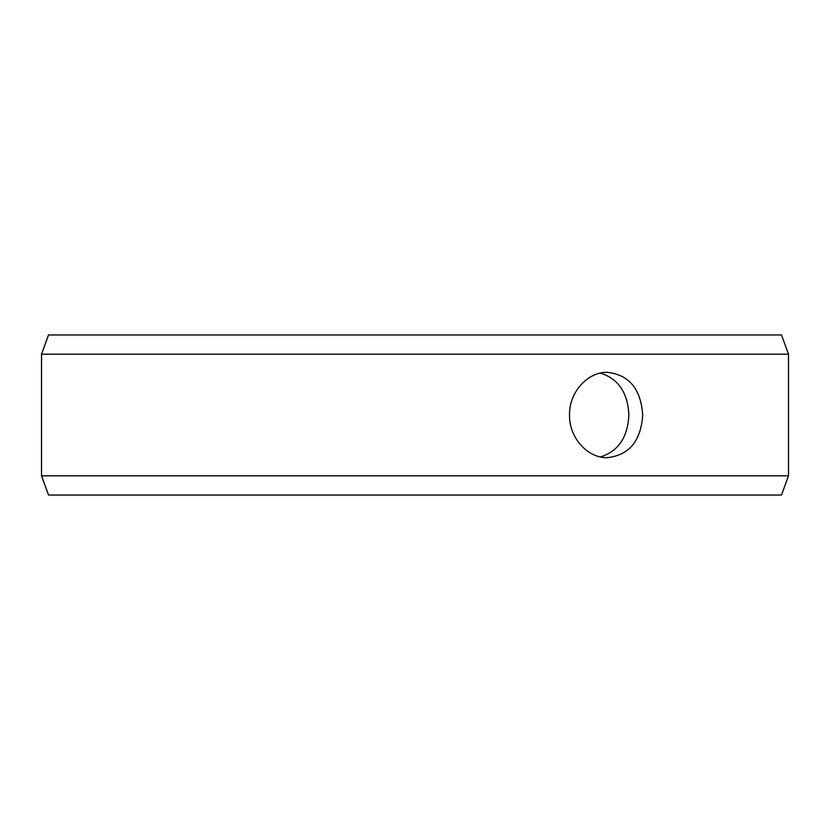 <?xml version="1.0" encoding="UTF-8"?>
<svg xmlns="http://www.w3.org/2000/svg" width="830" height="830" viewBox="0 0 830 830"><rect width="100%" height="100%" fill="white"/><g stroke="black" fill="none" stroke-linecap="round" stroke-linejoin="round"><path stroke-width="1.25" d="M41.552 475.829L48.545 495.033L41.5 475.829L41.5 354.171L48.493 334.967L781.507 334.967L788.5 354.171L41.552 354.171L41.552 475.829L788.5 475.829L788.5 354.171M48.545 334.967L41.552 354.171M48.545 495.033L781.507 495.033L788.5 475.829M600.453 456.925C618.34 451.261 627.812 437.286 628.86 415C627.833 392.756 618.36 378.781 600.453 373.075M642.7 415C640.947 440.938 629.171 455.162 607.363 457.683C587.827 458.243 569.007 437.856 569.515 415.021C568.975 392.196 587.827 371.736 607.363 372.317C629.15 374.807 640.936 389.042 642.7 415"/></g></svg>
